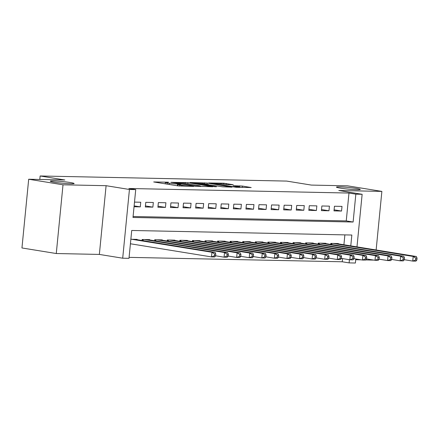 <?xml version="1.0" encoding="UTF-8"?>
<svg xmlns="http://www.w3.org/2000/svg" width="439" height="439" viewBox="0 0 439 439"><rect width="100%" height="100%" fill="white"/><g stroke="black" fill="none" stroke-linecap="round" stroke-linejoin="round"><path stroke-width="0.66" d="M168.505 182.201L153.694 181.955L177.949 185.884L193.654 186.399L190.065 186.059A5.877 0.412 5.6 0 1 181.801 185.28L179.781 184.951A5.877 0.412 5.6 0 1 177.883 184.462A5.877 0.412 5.6 0 1 179.419 184.336L181.038 184.232L177.532 184.029A5.877 0.412 5.6 0 1 169.267 183.25L167.248 182.92A5.877 0.412 5.6 0 1 165.349 182.426A5.877 0.412 5.6 0 1 166.886 182.3L168.505 182.201M340.307 188.112A11.974 0.834 5.6 0 0 353.121 189.511A11.974 0.834 5.6 0 0 360.276 189.45A11.974 0.834 5.6 0 0 356.408 188.446A11.974 0.834 5.6 0 0 343.594 187.047A11.974 0.834 5.6 0 0 336.444 187.113A11.974 0.834 5.6 0 0 340.307 188.112M54.156 182.19A11.974 0.834 5.6 0 0 66.969 183.59A11.974 0.834 5.6 0 0 74.12 183.524A11.974 0.834 5.6 0 0 70.256 182.525A11.974 0.834 5.6 0 0 57.443 181.126A11.974 0.834 5.6 0 0 50.287 181.192A11.974 0.834 5.6 0 0 54.156 182.19M233.268 184.753L223.769 183.211L208.717 182.953L236.155 187.283L251.201 187.541L242.388 186.059L233.093 185.724L237.762 186.537A4.911 0.34 5.6 0 1 239.348 186.948A4.911 0.34 5.6 0 1 236.412 186.976A4.911 0.34 5.6 0 1 231.155 186.399L215.187 183.809A4.911 0.34 5.6 0 1 213.601 183.403A4.911 0.34 5.6 0 1 216.531 183.376A4.911 0.34 5.6 0 1 221.788 183.946L227.034 184.621L233.268 184.753M133.088 216.498L346.25 220.91L348.983 193.05L355.848 194.159L362.137 194.29L356.978 246.877M28.689 179.238L63.013 184.803L56.274 253.528L21.95 247.964L28.689 179.238L64.851 179.985L40.136 175.979L286.672 181.082L311.388 185.088L347.551 185.834L381.875 191.399L338.793 190.51L362.137 194.29M56.274 253.528L99.357 254.422L106.095 185.692L63.013 184.803M106.095 185.692L129.439 189.478L135.728 189.604L132.995 217.47L353.115 222.024L355.848 194.159M348.983 193.05L128.863 188.496L135.728 189.604M187.952 182.662L170.914 182.311L195.174 186.24L212.805 186.751L187.952 182.662L187.832 183.875M189.999 182.514L207.153 183.058L232.006 187.146L222.705 186.811L210.286 184.973L205.671 184.929L216.504 186.74L214.775 186.707L189.983 182.684M376.13 249.983L381.875 191.399M134.049 206.747L140.293 206.879L140.749 202.236L134.504 202.105M153.326 202.494L145.781 202.341L145.325 206.983L152.871 207.137L153.326 202.494M165.904 202.752L158.358 202.598L157.903 207.241L165.448 207.4L165.904 202.752M178.486 203.016L170.936 202.856L170.48 207.504L178.031 207.658L178.486 203.016M191.064 203.273L183.513 203.12L183.058 207.762L190.608 207.921L191.064 203.273M203.641 203.537L196.096 203.378L195.64 208.026L203.186 208.179L203.641 203.537M216.218 203.795L208.673 203.641L208.218 208.284L215.763 208.437L216.218 203.795M228.796 204.058L221.251 203.899L220.795 208.541L228.34 208.701L228.796 204.058M241.373 204.316L233.828 204.162L233.372 208.805L240.918 208.959L241.373 204.316M253.956 204.574L246.405 204.42L245.95 209.063L253.501 209.222L253.956 204.574M266.533 204.837L258.983 204.678L258.527 209.326L266.078 209.48L266.533 204.837M279.111 205.095L271.565 204.942L271.11 209.584L278.655 209.743L279.111 205.095M291.688 205.359L284.143 205.2L283.687 209.847L291.233 210.001L291.688 205.359M304.265 205.617L296.72 205.463L296.265 210.105L303.81 210.259L304.265 205.617M316.843 205.88L309.297 205.721L308.842 210.363L316.387 210.522L316.843 205.88M329.426 206.138L321.875 205.984L321.419 210.627L328.97 210.78L329.426 206.138M333.997 210.885L341.547 211.044L342.003 206.396L334.452 206.242L333.997 210.885M129.082 257.364L342.244 261.776L342.557 258.593M343.913 244.759L344.878 234.881M130.405 243.897L131.305 243.919M137.078 239.689L137.105 239.387L130.86 239.255M142.038 240.495L142.137 239.491L149.683 239.645L149.655 239.952M154.616 240.753L154.715 239.749L162.265 239.903L162.232 240.21M167.193 241.016L167.292 240.007L174.843 240.166L174.81 240.473M179.776 241.274L179.875 240.27L187.42 240.424L187.387 240.731M192.353 241.538L192.452 240.528L199.997 240.687L199.97 240.995M204.931 241.796L205.029 240.791L212.575 240.945L212.547 241.252M217.508 242.059L217.607 241.049L225.152 241.209L225.125 241.51M230.085 242.317L230.184 241.313L237.735 241.466L237.702 241.774M242.663 242.575L242.762 241.571L250.312 241.724L250.279 242.032M255.246 242.838L255.344 241.829L262.89 241.988L262.857 242.295M267.823 243.096L267.922 242.092L275.467 242.246L275.44 242.553M280.4 243.36L280.499 242.35L288.044 242.509L288.017 242.816M292.978 243.618L293.076 242.613L300.622 242.767L300.594 243.074M305.555 243.881L305.654 242.871L313.205 243.03L313.172 243.332M318.132 244.139L318.231 243.135L325.782 243.288L325.749 243.596M330.715 244.397L330.814 243.393L338.359 243.552L338.326 243.854M40.136 175.979L39.795 179.469M355.722 259.729L361.209 259.839M365.725 259.932L373.787 260.102M355.793 258.961L355.398 263.021L349.109 262.89L349.422 259.707M342.244 261.776L349.109 262.89M350.777 245.873L351.842 235.03L131.722 230.47L128.989 258.335L122.7 258.203L129.439 189.478M99.357 254.422L122.7 258.203M346.25 220.91L353.115 222.024M140.293 206.879L134.131 205.88M152.871 207.137L145.43 205.929M165.448 207.4L158.007 206.193M178.031 207.658L170.584 206.451M190.608 207.921L183.162 206.714M203.186 208.179L195.739 206.972M215.763 208.437L208.322 207.235M228.34 208.701L220.899 207.493M240.918 208.959L233.477 207.751M253.501 209.222L246.054 208.015M266.078 209.48L258.631 208.273M278.655 209.743L271.209 208.536M291.233 210.001L283.792 208.794M303.81 210.259L296.369 209.057M316.387 210.522L308.946 209.315M328.97 210.78L321.524 209.573M341.547 211.044L334.101 209.837M174.047 182.448L195.421 186.037L199.021 186.246A5.877 0.412 5.6 0 0 200.552 186.12A5.877 0.412 5.6 0 0 198.658 185.626L184.1 183.272A5.877 0.412 5.6 0 0 175.836 182.487L174.047 182.448M202.659 183.562A4.911 0.34 5.6 0 0 197.402 182.986A4.911 0.34 5.6 0 0 194.466 183.014A4.911 0.34 5.6 0 0 196.052 183.425L204.261 184.583L208.876 184.627L202.659 183.562M215.615 255.855L215.796 254L214.539 253.972L214.358 255.833L215.615 255.855L214.638 256.98L211.494 256.914L211.949 252.271L215.094 252.337L134.905 239.337M130.416 243.771L211.494 256.914L214.358 255.833M131.76 239.271L211.949 252.271L214.539 253.972M215.094 252.337L215.796 254M228.192 256.118L228.373 254.258L227.117 254.23L226.936 256.091L228.192 256.118L227.215 257.238L224.071 257.177L224.527 252.529L227.671 252.595L147.482 239.601M215.62 255.805L224.071 257.177L226.936 256.091M144.338 239.535L224.527 252.529L227.117 254.23M227.671 252.595L228.373 254.258M240.77 256.376L240.956 254.521L239.694 254.494L239.513 256.349L240.77 256.376L239.793 257.501L236.648 257.435L237.104 252.793L240.248 252.859L160.059 239.859M228.198 256.063L236.648 257.435L239.513 256.349M156.915 239.793L237.104 252.793L239.694 254.494M240.248 252.859L240.956 254.521M253.352 256.639L253.533 254.779L252.277 254.752L252.09 256.612L253.352 256.639L252.37 257.759L249.226 257.693L249.681 253.051L252.826 253.116L172.642 240.122M240.775 256.327L249.226 257.693L252.09 256.612M169.498 240.056L249.681 253.051L252.277 254.752M252.826 253.116L253.533 254.779M265.93 256.897L266.111 255.043L264.854 255.015L264.673 256.87L265.93 256.897L264.953 258.022L261.803 257.956L262.259 253.314L265.403 253.374L185.22 240.38M253.358 256.585L261.803 257.956L264.673 256.87M182.075 240.314L262.259 253.314L264.854 255.015M265.403 253.374L266.111 255.043M278.507 257.155L278.688 255.3L277.432 255.273L277.25 257.133L278.507 257.155L277.53 258.28L274.386 258.214L274.841 253.572L277.986 253.638L197.797 240.638M265.935 256.848L274.386 258.214L277.25 257.133M194.653 240.577L274.841 253.572L277.432 255.273M277.986 253.638L278.688 255.3M291.084 257.419L291.266 255.558L290.009 255.536L289.828 257.391L291.084 257.419L290.108 258.544L286.963 258.478L287.419 253.835L290.563 253.896L210.374 240.901M278.513 257.106L286.963 258.478L289.828 257.391M207.23 240.835L287.419 253.835L290.009 255.536M290.563 253.896L291.266 255.558M303.662 257.677L303.843 255.822L302.586 255.794L302.405 257.655L303.662 257.677L302.685 258.801L299.541 258.736L299.996 254.093L303.14 254.159L222.952 241.159M291.09 257.369L299.541 258.736L302.405 257.655M219.807 241.093L299.996 254.093L302.586 255.794M303.14 254.159L303.843 255.822M316.239 257.94L316.426 256.08L315.164 256.058L314.982 257.912L316.239 257.94L315.262 259.059L312.118 258.999L312.573 254.351L315.718 254.417L235.529 241.423M303.667 257.627L312.118 258.999L314.982 257.912M232.385 241.357L312.573 254.351L315.164 256.058M315.718 254.417L316.426 256.08M328.822 258.198L329.003 256.343L327.746 256.316L327.56 258.17L328.822 258.198L327.84 259.323L324.695 259.257L325.151 254.615L328.295 254.68L248.112 241.68M316.245 257.885L324.695 259.257L327.56 258.17M244.967 241.615L325.151 254.615L327.746 256.316M328.295 254.68L329.003 256.343M341.399 258.461L341.58 256.601L340.324 256.574L340.143 258.434L341.399 258.461L340.423 259.581L337.273 259.515L337.728 254.872L340.873 254.938L260.689 241.944M328.827 258.148L337.273 259.515L340.143 258.434M257.545 241.878L337.728 254.872L340.324 256.574M340.873 254.938L341.58 256.601M353.977 258.719L354.158 256.864L352.901 256.837L352.72 258.692L353.977 258.719L353 259.844L349.856 259.778L350.311 255.136L353.455 255.202L273.267 242.202M341.405 258.406L349.856 259.778L352.72 258.692M270.122 242.136L350.311 255.136L352.901 256.837M353.455 255.202L354.158 256.864M366.554 258.977L366.735 257.122L365.478 257.095L365.297 258.955L366.554 258.977L365.577 260.102L362.433 260.036L362.888 255.394L366.033 255.46L285.844 242.46M353.982 258.67L362.433 260.036L365.297 258.955M282.7 242.399L362.888 255.394L365.478 257.095M366.033 255.46L366.735 257.122M379.131 259.24L379.312 257.38L378.056 257.358L377.875 259.213L379.131 259.24L378.155 260.365L375.01 260.3L375.466 255.657L378.61 255.717L298.421 242.723M366.56 258.928L375.01 260.3L377.875 259.213M295.277 242.657L375.466 255.657L378.056 257.358M378.61 255.717L379.312 257.38M391.709 259.498L391.895 257.644L390.633 257.616L390.452 259.476L391.709 259.498L390.732 260.623L387.588 260.557L388.043 255.915L391.187 255.981L310.999 242.981M379.137 259.191L387.588 260.557L390.452 259.476M307.854 242.915L388.043 255.915L390.633 257.616M391.187 255.981L391.895 257.644M404.292 259.762L404.473 257.902L403.216 257.88L403.029 259.734L404.292 259.762L403.309 260.887L400.165 260.821L400.62 256.173L403.765 256.239L323.581 243.244M391.714 259.449L400.165 260.821L403.029 259.734M320.437 243.179L400.62 256.173L403.216 257.88M403.765 256.239L404.473 257.902M416.869 260.02L417.05 258.165L415.793 258.137L415.612 259.992L416.869 260.02L415.892 261.145L412.748 261.079L413.198 256.436L416.348 256.502L336.159 243.502M404.297 259.707L412.748 261.079L415.612 259.992M333.014 243.436L413.198 256.436L415.793 258.137M416.348 256.502L417.05 258.165M167.127 184.133L167.248 182.92M169.152 184.457L169.267 183.25M177.361 185.79L177.532 184.029M179.672 186.081L179.781 184.951M181.719 186.152L181.801 185.28M185.269 183.458L185.368 182.421M204.47 183.853L204.569 182.816M207.032 184.27L207.153 183.058M204.223 184.995L204.261 184.583M239.656 187.354L239.804 185.812M242.257 187.409L242.388 186.059M223.665 184.254L223.769 183.211M226.239 184.583L226.348 183.458M142.51 240.572L142.615 239.496M143.114 240.671L143.224 239.513M155.088 240.83L155.192 239.76M155.691 240.929L155.801 239.771M167.665 241.093L167.769 240.018M168.269 241.192L168.384 240.034M180.242 241.351L180.352 240.281M180.846 241.45L180.961 240.292M192.825 241.615L192.93 240.539M193.423 241.708L193.539 240.55M205.403 241.873L205.507 240.802M206.001 241.971L206.116 240.813M217.98 242.136L218.084 241.06M218.584 242.229L218.693 241.071M230.557 242.394L230.662 241.318M231.161 242.493L231.271 241.335M243.135 242.652L243.239 241.582M243.738 242.751L243.854 241.593M255.712 242.915L255.822 241.84M256.316 243.014L256.431 241.856M268.295 243.173L268.399 242.103M268.893 243.272L269.008 242.114M280.872 243.436L280.976 242.361M281.47 243.53L281.586 242.372M293.45 243.694L293.554 242.624M294.053 243.793L294.163 242.635M306.027 243.958L306.131 242.882M306.631 244.051L306.74 242.893M318.604 244.216L318.709 243.14M319.208 244.314L319.323 243.157M331.182 244.474L331.291 243.404M331.785 244.572L331.9 243.415M165.212 183.82L165.349 182.426M177.746 185.851L177.883 184.462M173.685 182.761L173.712 182.476M200.513 186.542L200.552 186.12M205.639 185.225L205.671 184.929M194.428 183.409L194.466 183.014M208.849 184.945L208.876 184.627M213.563 183.793L213.601 183.403M239.31 187.343L239.348 186.948"/></g></svg>
